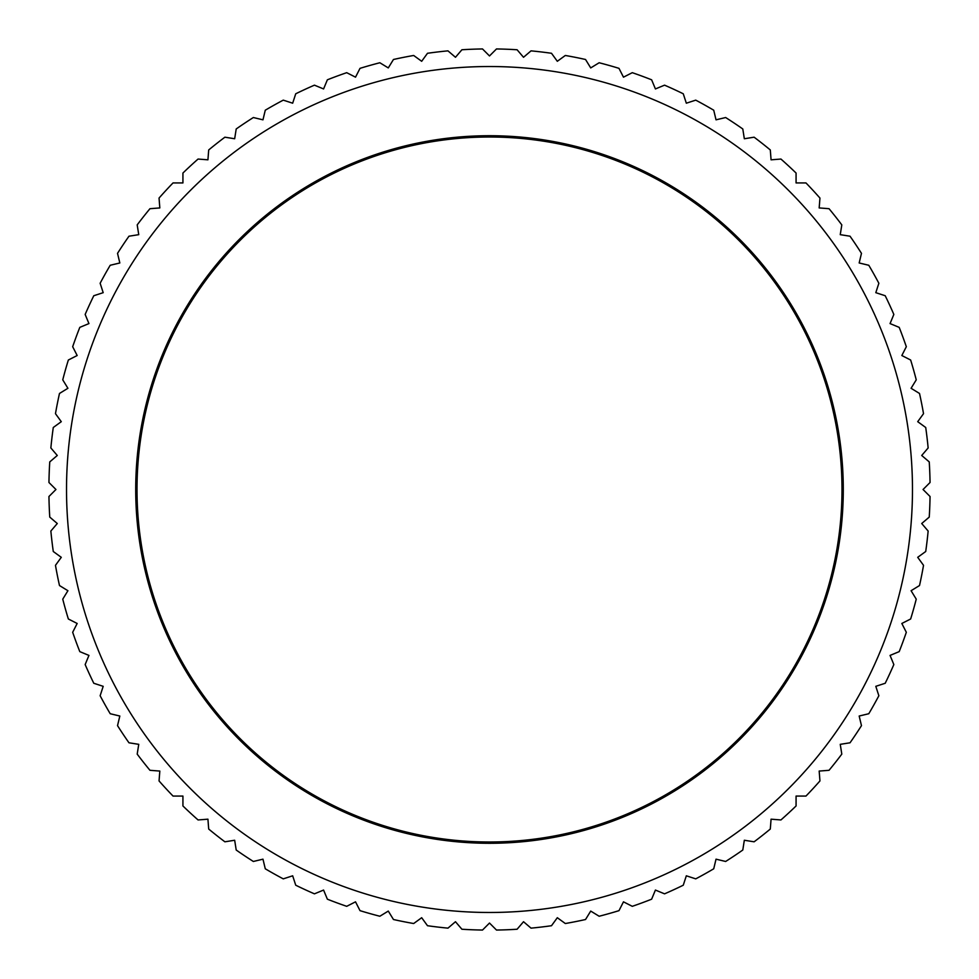 <?xml version="1.0" encoding="UTF-8"?>
<svg xmlns="http://www.w3.org/2000/svg" width="979" height="979" viewBox="0 0 979 979"><rect width="100%" height="100%" fill="white"/><g stroke="black" fill="none" stroke-linecap="round" stroke-linejoin="round"><path stroke-width="1.47" d="M912.477 489.5A422.977 422.977 0 0 0 489.5 66.523A422.977 422.977 0 0 0 66.523 489.5A422.977 422.977 0 0 0 489.5 912.477A422.977 422.977 0 0 0 912.477 489.5M923.05 489.5L930.05 482.5A440.611 440.611 0 0 0 929.242 461.904L921.716 455.48L928.141 447.966A440.611 440.611 0 0 0 925.718 427.493L917.715 421.68L923.527 413.676A440.611 440.611 0 0 0 919.514 393.46L911.082 388.284L916.246 379.852A440.611 440.611 0 0 0 910.654 360.015L901.83 355.524L906.321 346.713A440.611 440.611 0 0 0 899.187 327.365L890.058 323.584L893.839 314.443A440.611 440.611 0 0 0 885.212 295.731L875.801 292.672L878.861 283.261A440.611 440.611 0 0 0 868.789 265.272L859.17 262.972L861.471 253.353A440.611 440.611 0 0 0 850.029 236.208L840.251 234.666L841.805 224.889A440.611 440.611 0 0 0 829.042 208.698L819.178 207.927L819.949 198.064A440.611 440.611 0 0 0 805.962 182.926L796.074 182.926L796.074 173.038A440.611 440.611 0 0 0 780.936 159.051L771.073 159.822L770.302 149.958A440.611 440.611 0 0 0 754.111 137.195L744.334 138.749L742.792 128.971A440.611 440.611 0 0 0 725.647 117.529L716.028 119.83L713.728 110.211A440.611 440.611 0 0 0 695.739 100.139L686.328 103.199L683.269 93.788A440.611 440.611 0 0 0 664.557 85.161L655.416 88.942L651.635 79.813A440.611 440.611 0 0 0 632.287 72.679L623.476 77.17L618.985 68.346A440.611 440.611 0 0 0 599.148 62.754L590.716 67.918L585.54 59.486A440.611 440.611 0 0 0 565.324 55.473L557.32 61.285L551.507 53.282A440.611 440.611 0 0 0 531.034 50.859L523.52 57.284L517.096 49.758A440.611 440.611 0 0 0 496.5 48.95L489.5 55.95L482.5 48.95A440.611 440.611 0 0 0 461.904 49.758L455.48 57.284L447.966 50.859A440.611 440.611 0 0 0 427.493 53.282L421.68 61.285L413.676 55.473A440.611 440.611 0 0 0 393.46 59.486L388.284 67.918L379.852 62.754A440.611 440.611 0 0 0 360.015 68.346L355.524 77.17L346.713 72.679A440.611 440.611 0 0 0 327.365 79.813L323.584 88.942L314.443 85.161A440.611 440.611 0 0 0 295.731 93.788L292.672 103.199L283.261 100.139A440.611 440.611 0 0 0 265.272 110.211L262.972 119.83L253.353 117.529A440.611 440.611 0 0 0 236.208 128.971L234.666 138.749L224.889 137.195A440.611 440.611 0 0 0 208.698 149.958L207.927 159.822L198.064 159.051A440.611 440.611 0 0 0 182.926 173.038L182.926 182.926L173.038 182.926A440.611 440.611 0 0 0 159.051 198.064L159.822 207.927L149.958 208.698A440.611 440.611 0 0 0 137.195 224.889L138.749 234.666L128.971 236.208A440.611 440.611 0 0 0 117.529 253.353L119.83 262.972L110.211 265.272A440.611 440.611 0 0 0 100.139 283.261L103.199 292.672L93.788 295.731A440.611 440.611 0 0 0 85.161 314.443L88.942 323.584L79.813 327.365A440.611 440.611 0 0 0 72.679 346.713L77.17 355.524L68.346 360.015A440.611 440.611 0 0 0 62.754 379.852L67.918 388.284L59.486 393.46A440.611 440.611 0 0 0 55.473 413.676L61.285 421.68L53.282 427.493A440.611 440.611 0 0 0 50.859 447.966L57.284 455.48L49.758 461.904A440.611 440.611 0 0 0 48.95 482.5L55.95 489.5L48.95 496.5A440.611 440.611 0 0 0 49.758 517.096L57.284 523.52L50.859 531.034A440.611 440.611 0 0 0 53.282 551.507L61.285 557.32L55.473 565.324A440.611 440.611 0 0 0 59.486 585.54L67.918 590.716L62.754 599.148A440.611 440.611 0 0 0 68.346 618.985L77.17 623.476L72.679 632.287A440.611 440.611 0 0 0 79.813 651.635L88.942 655.416L85.161 664.557A440.611 440.611 0 0 0 93.788 683.269L103.199 686.328L100.139 695.739A440.611 440.611 0 0 0 110.211 713.728L119.83 716.028L117.529 725.647A440.611 440.611 0 0 0 128.971 742.792L138.749 744.334L137.195 754.111A440.611 440.611 0 0 0 149.958 770.302L159.822 771.073L159.051 780.936A440.611 440.611 0 0 0 173.038 796.074L182.926 796.074L182.926 805.962A440.611 440.611 0 0 0 198.064 819.949L207.927 819.178L208.698 829.042A440.611 440.611 0 0 0 224.889 841.805L234.666 840.251L236.208 850.029A440.611 440.611 0 0 0 253.353 861.471L262.972 859.17L265.272 868.789A440.611 440.611 0 0 0 283.261 878.861L292.672 875.801L295.731 885.212A440.611 440.611 0 0 0 314.443 893.839L323.584 890.058L327.365 899.187A440.611 440.611 0 0 0 346.713 906.321L355.524 901.83L360.015 910.654A440.611 440.611 0 0 0 379.852 916.246L388.284 911.082L393.46 919.514A440.611 440.611 0 0 0 413.676 923.527L421.68 917.715L427.493 925.718A440.611 440.611 0 0 0 447.966 928.141L455.48 921.716L461.904 929.242A440.611 440.611 0 0 0 482.5 930.05L489.5 923.05L496.5 930.05A440.611 440.611 0 0 0 517.096 929.242L523.52 921.716L531.034 928.141A440.611 440.611 0 0 0 551.507 925.718L557.32 917.715L565.324 923.527A440.611 440.611 0 0 0 585.54 919.514L590.716 911.082L599.148 916.246A440.611 440.611 0 0 0 618.985 910.654L623.476 901.83L632.287 906.321A440.611 440.611 0 0 0 651.635 899.187L655.416 890.058L664.557 893.839A440.611 440.611 0 0 0 683.269 885.212L686.328 875.801L695.739 878.861A440.611 440.611 0 0 0 713.728 868.789L716.028 859.17L725.647 861.471A440.611 440.611 0 0 0 742.792 850.029L744.334 840.251L754.111 841.805A440.611 440.611 0 0 0 770.302 829.042L771.073 819.178L780.936 819.949A440.611 440.611 0 0 0 796.074 805.962L796.074 796.074L805.962 796.074A440.611 440.611 0 0 0 819.949 780.936L819.178 771.073L829.042 770.302A440.611 440.611 0 0 0 841.805 754.111L840.251 744.334L850.029 742.792A440.611 440.611 0 0 0 861.471 725.647L859.17 716.028L868.789 713.728A440.611 440.611 0 0 0 878.861 695.739L875.801 686.328L885.212 683.269A440.611 440.611 0 0 0 893.839 664.557L890.058 655.416L899.187 651.635A440.611 440.611 0 0 0 906.321 632.287L901.83 623.476L910.654 618.985A440.611 440.611 0 0 0 916.246 599.148L911.082 590.716L919.514 585.54A440.611 440.611 0 0 0 923.527 565.324L917.715 557.32L925.718 551.507A440.611 440.611 0 0 0 928.141 531.034L921.716 523.52L929.242 517.096A440.611 440.611 0 0 0 930.05 496.5L923.05 489.5M135.714 489.5A353.786 353.786 0 0 1 489.5 135.714A353.786 353.786 0 0 1 843.286 489.5A353.786 353.786 0 0 1 489.5 843.286A353.786 353.786 0 0 1 135.714 489.5M841.989 489.5A352.489 352.489 0 0 0 489.5 137.011A352.489 352.489 0 0 0 137.011 489.5A352.489 352.489 0 0 0 489.5 841.989A352.489 352.489 0 0 0 841.989 489.5"/></g></svg>
